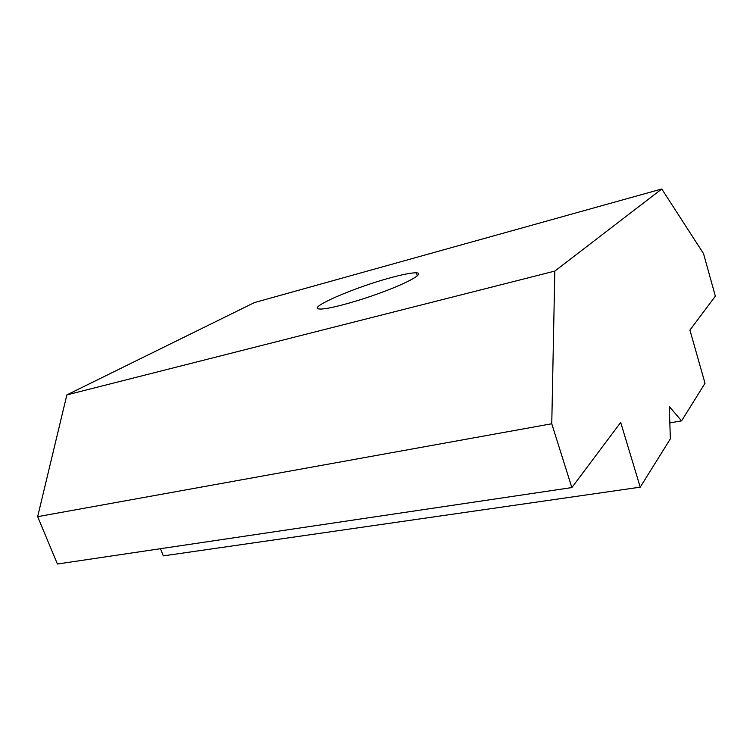 <?xml version="1.0" encoding="UTF-8"?>
<svg xmlns="http://www.w3.org/2000/svg" width="753" height="753" viewBox="0 0 753 753"><rect width="100%" height="100%" fill="white"/><g stroke="black" fill="none" stroke-linecap="round" stroke-linejoin="round"><path stroke-width="1.13" d="M391.202 277.575C403.382 274.28 411.759 272.699 416.334 272.821C424.532 273.123 410.385 281.622 384.124 291.505C357.976 301.398 327.715 309.577 319.921 309.022C305.116 308.702 354.776 287.194 391.202 277.575M640.219 487.163L670.358 438.858L669.295 406.498L681.578 420.88L705.024 383.277L689.917 330.106L715.35 296.183L703.537 253.648L661.774 188.984L254.458 302.565L66.866 394.901L37.65 516.662L57.416 564.016L571.847 487.577L620.688 422.442L640.219 487.163L163.316 555.883L160.464 548.702M681.578 420.88L669.831 422.885M661.774 188.984L554.82 271.089L66.866 394.901M554.82 271.089L551.761 423.76L37.65 516.662M551.761 423.76L571.847 487.577M417.331 275.862L416.334 272.821"/></g></svg>
